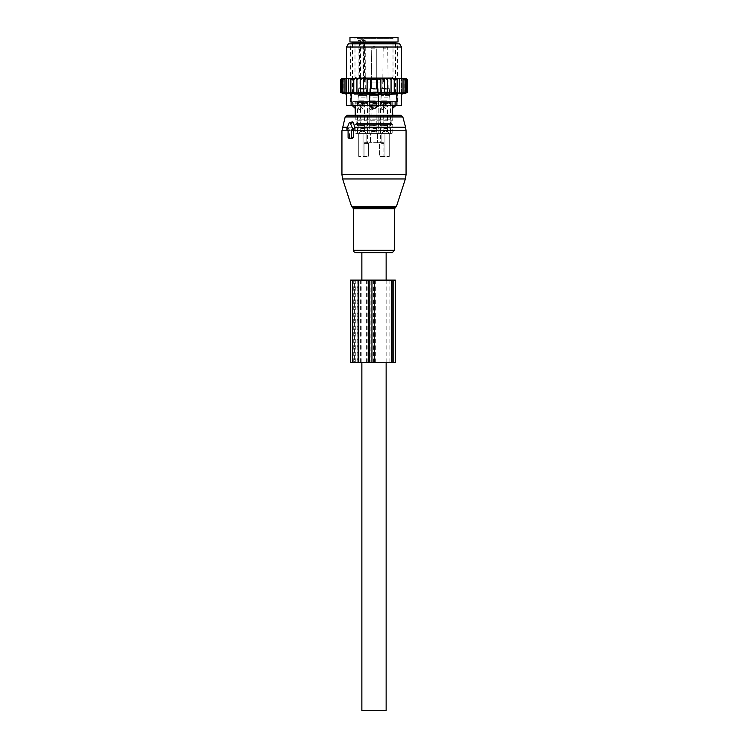 <?xml version="1.0" encoding="UTF-8"?>
<svg xmlns="http://www.w3.org/2000/svg" width="748" height="748" viewBox="0 0 748 748"><rect width="100%" height="100%" fill="white"/><g stroke="black" fill="none" stroke-linecap="round" stroke-linejoin="round"><path stroke-width="0.56" stroke-dasharray="3.74 2.81" d="M355.721 252.637L392.279 252.637M347.381 115.257L392.775 115.257L392.775 119.83L355.225 119.83L392.775 119.83L391.859 120.746L356.142 120.746L391.859 120.746L391.859 123.495L356.142 123.495L391.859 123.495L392.775 124.411L355.225 124.411L392.775 124.411L392.775 133.574L389.259 133.574L392.775 133.574M352.476 121.868L348.605 128.282L349.503 130.33L349.494 137.239L350.382 138.558M349.054 130.32L348.091 130.068L349.054 130.32M348.091 129.909L349.503 130.33M363.061 156.472L368.39 156.472L358.741 156.472L368.39 156.472L363.061 156.472L363.061 133.574L384.94 133.574L363.061 133.574L370.438 133.574L363.061 133.574L363.061 156.472M368.39 143.644L368.39 156.472L368.39 143.644A0.916 0.645 -90 0 1 369.035 142.728L378.965 142.728A0.916 0.645 90 0 1 379.61 143.644L379.61 156.472L389.259 156.472L379.61 156.472L389.259 156.472L379.61 156.472L379.61 143.644L383.93 143.644L383.93 156.472L383.93 143.644L379.61 143.644A0.916 0.645 -90 0 0 378.965 142.728L383.285 142.728A0.916 0.645 90 0 1 383.93 143.644A0.916 0.645 -90 0 0 383.285 142.728L369.035 142.728A0.916 0.645 90 0 0 368.39 143.644L364.07 143.644L364.07 156.472L364.07 143.644A0.916 0.645 -90 0 1 364.715 142.728L366.109 142.728L364.715 142.728A0.916 0.645 90 0 0 364.07 143.644L368.39 143.644M392.204 105.636L392.204 101.513L378.582 101.513L392.204 101.513L392.204 106.094L395.206 106.094M392.775 108.385L392.737 108.226A3.665 2.637 -90 0 0 394.177 106.094L394.177 101.513L395.206 101.513L392.204 101.513L394.177 101.513L394.177 105.636M369.419 106.094L376.543 106.094L376.543 101.513L378.582 101.513L378.582 105.636L369.419 105.636L369.419 93.659L360.826 94.183L346.52 93.659L346.52 105.636L369.419 105.636L369.419 101.513L355.796 101.513L369.419 101.513L369.419 106.094L372.841 108.226L375.159 108.226L378.582 106.094L378.582 101.513L371.457 101.513L376.543 101.513L376.543 105.636M354.365 101.513L396.375 101.513L354.365 101.513M352.794 106.094L353.823 106.094L353.823 101.513L355.796 101.513L352.794 101.513L353.823 101.513L353.823 105.636M375.159 108.226A3.665 2.543 -90 0 0 376.543 106.094L378.582 106.094M355.263 108.226L355.263 108.226A3.665 2.637 -90 0 1 353.823 106.094L355.796 106.094L355.796 101.513L355.796 105.636M354.365 94.641L396.375 94.641L354.365 94.641M355.113 94.641L395.524 94.641L355.113 94.641M393.691 41.982L351.56 41.982L393.691 41.982M376.412 133.574L368.96 133.574L376.412 133.574M370.438 133.574L368.96 133.574L370.438 133.574L370.438 142.728L370.438 133.574M366.109 133.574L355.225 133.574L366.109 133.574L357.516 133.574L366.109 133.574L366.109 142.728L367.586 142.728L366.109 142.728L366.109 133.574M381.891 133.574L390.484 133.574L381.891 133.574L381.891 142.728L383.285 142.728L380.414 142.728L381.891 142.728L381.891 133.574M349.961 41.982L398.039 41.982M376.412 102.429L368.96 102.429L376.412 102.429M358.133 102.429L367.586 102.429L358.133 102.429M389.867 102.429L380.414 102.429L389.867 102.429M349.961 37.4L398.039 37.4M376.141 102.429L369.531 102.429L376.141 102.429M358.629 102.429L367.016 102.429L358.629 102.429M389.371 102.429L380.984 102.429L389.371 102.429M391.485 37.4L354.075 37.4L391.485 37.4M371.859 95.557L378.469 95.557L371.859 95.557M366.473 95.557L358.086 95.557L366.473 95.557M389.371 95.557L380.984 95.557L389.371 95.557M376.029 95.557L369.764 95.557L376.029 95.557M358.834 95.557L366.791 95.557L358.834 95.557M389.166 95.557L381.209 95.557L389.166 95.557M359.068 39.691L358.114 40.607L358.114 77.24L354.991 77.24L393.009 77.24L363.145 77.24L363.416 40.607L363.565 77.24A0.916 0.505 90 0 0 364.061 78.157A0.916 0.645 90 0 1 363.416 77.24L364.444 77.24L364.444 40.607L365.248 40.607L360.564 40.607A0.916 0.645 90 0 1 361.209 39.691L363.799 39.691A0.916 0.645 90 0 1 364.444 40.607L363.416 40.607A0.916 0.645 90 0 0 362.771 39.691L361.209 39.691M363.565 40.607L362.238 39.691L363.145 40.607L363.145 77.24A0.916 0.916 0 0 0 364.061 78.157L358.881 78.157A0.916 0.645 -90 0 0 359.536 77.24L359.536 40.607L360.564 40.607L360.564 77.24L358.114 77.24A0.916 0.767 90 0 0 358.881 78.157L364.061 78.157M371.971 88.694L378.236 88.694L371.971 88.694M366.268 88.694L358.311 88.694L366.268 88.694M389.166 88.694L381.209 88.694L389.166 88.694M362.771 39.691L363.799 39.691M375.206 88.694L371.485 88.694L375.206 88.694M360.34 88.694L365.071 88.694L360.34 88.694M387.66 88.694L382.929 88.694L387.66 88.694M365.099 78.157L367.923 78.157L365.099 78.157A0.916 0.645 90 0 1 364.444 77.24L366.165 78.157M367.923 78.157L383.509 78.157L367.923 78.157L367.923 82.056L380.078 82.056L364.491 82.056L367.923 82.056L367.923 78.157M382.985 78.157L380.676 78.157L382.985 78.157L382.985 82.056L380.676 82.056L383.509 82.056L382.985 82.056L382.985 78.157M365.015 78.157L367.324 78.157L365.015 78.157L365.015 82.056L364.491 82.056L367.324 82.056L365.015 82.056L365.015 78.157M387.66 78.157L382.929 78.157L387.66 78.157M375.206 78.157L371.485 78.157L375.206 78.157M364.762 78.157L360.031 78.157L364.762 78.157M380.078 82.056L383.509 82.056L380.078 82.056L380.078 78.157L380.078 82.056M358.741 156.472L358.741 133.574L358.741 156.472M389.259 133.574L389.259 156.472L389.259 133.574M384.94 133.574L384.94 156.472L384.94 133.574M360.489 108.077L361.097 106.899L362.593 108.385L361.097 109.872L360.489 106.094L364.613 106.094L360.489 106.094L362.556 104.86L364.613 106.094L364.613 130.442L360.489 130.442L364.613 130.442L364.921 131.583L360.181 131.583L359.04 133.574L366.062 133.574L359.18 133.574M358.264 108.385L359.152 109.872L360.368 108.385L359.152 106.899L358.264 108.385M363.902 125.327L357.74 125.327L363.902 125.327M363.78 125.327L358.199 125.327L363.78 125.327M361.331 128.993L366.903 128.993L361.331 128.993M363.902 128.993L357.74 128.993L363.902 128.993M363.902 133.574L357.74 133.574L363.902 133.574M363.322 88.694L359.807 88.694L363.322 88.694M363.519 88.694L359.115 88.694L363.519 88.694M361.452 91.901L366.445 91.901L361.452 91.901M363.78 93.276L358.199 93.276L363.78 93.276M363.65 93.276L358.657 93.276L363.65 93.276M361.452 97.848L366.445 97.848L361.452 97.848M363.837 100.138L357.974 100.138L363.837 100.138M363.65 100.138L358.657 100.138L363.65 100.138M361.331 103.804L366.903 103.804L361.331 103.804M374.047 108.385L372.541 109.872L371.943 108.077L372.541 109.872L370.597 109.872L371.821 108.385L370.597 106.899L371.821 108.385L370.597 109.872L369.718 108.385L370.597 106.899L369.718 108.385L370.597 109.872L372.541 109.872L374.047 108.385L372.541 106.899L371.943 108.077L371.943 106.094L376.057 106.094L371.943 106.094L376.057 106.094L371.943 106.094L374 104.86L376.057 106.094L376.057 130.442L371.943 130.442L376.057 130.442L371.943 130.442L376.057 130.442L376.366 131.583L371.634 131.583L376.366 131.583L377.516 133.574L370.484 133.574L377.516 133.574L376.366 131.583L371.634 131.583L370.484 133.574L371.634 131.583L376.366 131.583L376.057 106.094L374 104.86L371.943 106.094L371.943 108.077L372.541 106.899L370.597 106.899L372.541 106.899L374.047 108.385M375.356 125.327L369.194 125.327L375.356 125.327M375.225 125.327L369.652 125.327L375.225 125.327M372.775 128.993L378.348 128.993L372.775 128.993M375.356 128.993L369.194 128.993L375.356 128.993M375.356 133.574L369.194 133.574L375.356 133.574M374.776 88.694L371.251 88.694L374.776 88.694M374.963 88.694L370.569 88.694L374.963 88.694M372.906 91.901L377.89 91.901L372.906 91.901M375.225 93.276L369.652 93.276L375.225 93.276M375.094 93.276L370.11 93.276L375.094 93.276M372.906 97.848L377.89 97.848L372.906 97.848M375.29 100.138L369.419 100.138L375.29 100.138M375.094 100.138L370.11 100.138L375.094 100.138M372.775 103.804L378.348 103.804L372.775 103.804M383.387 108.077L383.995 106.899L385.491 108.385L383.995 109.872L383.387 106.094L387.511 106.094L383.387 106.094L385.444 104.86L387.511 106.094L387.511 130.442L383.387 130.442L387.511 130.442L387.819 131.583L383.079 131.583L381.938 133.574L388.96 133.574L382.078 133.574M381.162 108.385L382.05 109.872L383.266 108.385L382.05 106.899L381.162 108.385M386.8 125.327L380.639 125.327L386.8 125.327M386.669 125.327L381.097 125.327L386.669 125.327M384.22 128.993L389.801 128.993L384.22 128.993M386.8 128.993L380.639 128.993L386.8 128.993M386.8 133.574L380.639 133.574L386.8 133.574M386.22 88.694L382.705 88.694L386.22 88.694M386.417 88.694L382.013 88.694L386.417 88.694M384.35 91.901L389.343 91.901L384.35 91.901M386.669 93.276L381.097 93.276L386.669 93.276M386.548 93.276L381.555 93.276L386.548 93.276M384.35 97.848L389.343 97.848L384.35 97.848M386.735 100.138L380.872 100.138L386.735 100.138M386.548 100.138L381.555 100.138L386.548 100.138M384.22 103.804L389.801 103.804L384.22 103.804M397.945 92.948L397.038 93.126L397.038 78.615L397.038 93.126L397.141 92.593L394.215 93.117L394.215 92.593L380.891 92.836L380.891 78.633L380.891 92.836L377.441 92.733L377.441 78.998L377.441 92.733L370.559 92.733L370.559 78.998L370.559 92.733L367.109 92.836L367.109 78.633L367.109 92.836L353.785 92.593L353.785 93.117L353.785 78.615L353.785 79.531L355.337 78.615L356.936 78.615L356.936 79.531L358.806 78.615L360.246 78.615L360.246 79.531L362.649 78.615L363.668 78.615L363.668 79.531L367.109 78.633L367.109 79.531L370.559 78.998L370.559 79.531L377.441 79.531L377.441 78.998L380.891 79.531L380.891 78.633L384.332 79.531L384.332 78.615L387.754 79.531L387.754 78.615L391.064 79.531L391.064 78.615L394.215 79.531L394.215 78.615L395.795 78.615L397.141 79.531L397.038 78.615L398.516 78.615L399.759 79.531L399.348 78.615L400.816 78.615L402.041 79.531L401.321 78.615L402.751 78.615L403.948 79.531L402.929 78.615L404.303 78.615L405.453 79.531L404.154 78.615L405.453 78.615L406.547 79.531L406.547 92.593L404.986 93.126L405.453 78.615M405.94 92.986L405.397 93.126L405.397 78.615L405.397 93.126L407.211 92.593L404.986 93.126L404.986 78.615L406.547 79.531M406.519 78.615L405.397 78.615L407.211 79.531L407.211 92.593M404.864 78.615L404.303 78.615M403.481 78.615L402.751 78.615M401.713 78.615L400.816 78.615M399.572 78.615L398.516 78.615M397.095 78.615L395.795 78.615M394.215 93.117L394.215 78.615L392.663 78.615M391.064 78.615L391.064 93.07L391.064 78.615L389.194 78.615M387.754 78.615L387.754 93.014L387.754 78.615L385.351 78.615M384.332 78.615L384.332 92.93L384.332 78.615L363.668 78.615L363.668 92.93L363.668 78.615M362.649 78.615L360.246 78.615L360.246 93.014L360.246 78.615M358.806 78.615L356.936 78.615L356.936 93.07L356.936 78.615M355.337 78.615L342.163 78.615L341.453 79.531L341.453 92.593L343.846 93.126L342.547 92.593L342.547 79.531L343.697 78.615M341.453 92.593L343.014 93.126L343.014 78.615L341.612 78.615L340.789 79.531L340.789 92.593L343.014 93.126L343.014 78.615L342.163 78.615M340.564 92.593L342.603 93.126L342.603 78.615L341.481 78.615M340.789 92.593L342.603 93.126L342.603 78.615L341.612 78.615M343.846 78.615L343.136 78.615L343.846 78.615L343.846 93.126L343.846 78.615M342.547 92.593L345.071 93.126L345.071 78.615L344.519 78.615L345.071 78.615L345.071 93.126L344.052 92.593L344.052 79.531L345.249 78.615M344.052 92.593L346.679 93.126L346.679 78.615L346.679 93.126L345.959 92.593L345.959 79.531L347.184 78.615M345.959 92.593L348.652 93.126L348.241 79.531L349.484 78.615M348.241 92.593L350.962 93.126L350.906 78.615L350.962 93.126L350.859 79.531L352.205 78.615M360.826 78.615L401.48 78.615L360.826 78.615M400.245 92.948L399.348 93.126L399.759 79.531M402.19 92.948L401.321 93.126L401.321 78.615L401.321 93.126L402.041 92.593L402.041 79.531M403.77 92.948L402.929 93.126L402.929 78.615L402.929 93.126L403.948 92.593L403.948 79.531M404.949 92.948L404.154 93.126L404.154 78.615L404.154 93.126L405.453 92.593L405.453 79.531M407.436 79.531L406.622 78.727M406.388 78.615L407.211 79.531M363.668 92.593L363.668 79.531M360.246 92.593L360.246 79.531M356.936 92.593L356.936 79.531M350.859 92.593L353.785 93.117L353.785 78.615M353.785 92.593L353.785 79.531M350.906 78.615L350.859 79.531M348.428 78.615L348.241 79.531M346.287 78.615L345.959 79.531M344.519 78.615L344.052 79.531M343.136 78.615L342.547 79.531M342.547 78.615L341.453 79.531M341.808 78.615L340.789 79.531M341.499 78.615L340.564 79.531M380.891 92.593L380.891 79.531M377.441 92.593L377.441 79.531M370.559 92.593L370.559 79.531M367.109 92.593L367.109 79.531M401.48 93.659L369.419 93.659M378.582 93.659L378.582 105.636L401.48 105.636M362.799 101.971L397.356 101.971L362.799 101.971M356.188 101.971L362.35 101.971L355.001 101.971L356.188 101.971L356.188 105.636L355.001 105.636L364.398 105.636L356.188 105.636L356.188 101.971M352.747 101.971L355.001 101.971L352.589 101.971L352.589 105.636L355.001 105.636L352.747 105.636L352.747 101.971M364.398 101.971L372.813 101.971L364.398 101.971L364.398 105.636L375.187 105.636L364.398 105.636L364.398 101.971M375.187 101.971L383.602 101.971L375.187 101.971L375.187 105.636L385.65 105.636L375.187 105.636L375.187 101.971M385.65 101.971L391.812 101.971L385.65 101.971L385.65 105.636L392.999 105.636L385.65 105.636L385.65 101.971M392.999 101.971L395.253 101.971L392.999 101.971L392.999 105.636L395.411 105.636L392.999 105.636L392.999 101.971M395.253 101.971L395.253 105.636L395.253 101.971M362.799 43.814L397.356 43.814L362.799 43.814M399.628 43.814L348.372 43.814M346.52 47.021L401.48 47.021M384.332 92.593L384.332 79.531M397.038 93.126L399.759 92.593M399.348 93.126L402.041 92.593M401.321 93.126L403.948 92.593M402.929 93.126L405.453 92.593M404.154 93.126L406.547 92.593M405.397 93.126L407.436 92.593M387.754 92.593L387.754 79.531M391.064 92.593L391.064 79.531M394.215 78.615L394.215 79.531M397.141 92.593L397.141 79.531M350.522 280.117L357.039 280.117L357.039 362.556L350.522 362.556M357.039 280.117L395.402 280.117M357.039 362.556L395.402 362.556M370.157 280.117L392.195 280.117L391.531 280.117L391.531 362.556L392.195 362.556L359.91 362.556L391.531 362.556L391.531 280.117L370.157 280.117L370.157 362.556M357.853 362.556L369.503 362.556L354.608 362.556L357.853 362.556L357.853 280.117L369.503 280.117L357.853 280.117M354.608 280.117L353.271 280.117L354.608 280.117L354.608 362.556L353.271 362.556L354.608 362.556L354.608 280.117M369.503 362.556L369.643 280.117L369.503 362.556M386.136 280.117L386.136 362.556M361.864 280.117L361.864 362.556M361.864 252.637L386.136 252.637M361.864 710.6L386.136 710.6M342.612 178.959L405.388 178.959M341.939 174.714L406.061 174.714M396.44 206.485L351.56 206.485M352.439 207.374L395.561 207.374M341.939 130.797L406.061 130.797M353.393 208.673L394.607 208.673M342.406 127.244L405.594 127.244M353.393 250.318L394.607 250.318M345.174 116.95L402.826 116.95M349.12 127.244L347.437 127.244M346.913 128.534L348.605 128.282M349.148 123.037L351.56 122.681M349.494 130.797L348.091 130.797M348.091 137.239L349.494 137.239M371.457 105.636L371.457 106.094A3.665 2.543 -90 0 0 372.841 108.226M352.476 42.898L395.524 42.898M377.562 133.574L377.562 142.728L377.562 133.574M357.32 38.316L393.009 38.316L357.32 38.316M358.114 40.607L359.536 40.607A0.916 0.645 -90 0 1 360.181 39.691M359.91 78.157A0.916 0.645 -90 0 0 360.564 77.24L365.248 77.24L365.248 40.607L364.332 39.691M363.902 104.262L357.74 104.262L363.902 104.262M361.452 125.786L366.445 125.786L361.452 125.786M361.452 128.534L366.445 128.534L361.452 128.534M363.191 48.844L360.265 48.844L363.191 48.844M363.191 88.236L360.265 88.236L363.191 88.236M361.452 89.152L366.445 89.152L361.452 89.152M361.452 103.346L366.445 103.346L361.452 103.346M360.489 108.694L360.181 131.583L364.921 131.583L366.062 133.574M375.356 104.262L369.194 104.262L375.356 104.262M372.906 125.786L377.89 125.786L372.906 125.786M372.906 128.534L377.89 128.534L372.906 128.534M374.645 48.844L371.709 48.844L374.645 48.844M374.645 88.236L371.709 88.236L374.645 88.236M372.906 89.152L377.89 89.152L372.906 89.152M372.906 103.346L377.89 103.346L372.906 103.346M386.8 104.262L380.639 104.262L386.8 104.262M384.35 125.786L389.343 125.786L384.35 125.786M384.35 128.534L389.343 128.534L384.35 128.534M386.09 48.844L383.163 48.844L386.09 48.844M386.09 88.236L383.163 88.236L386.09 88.236M384.35 89.152L389.343 89.152L384.35 89.152M384.35 103.346L389.343 103.346L384.35 103.346M383.387 108.694L383.079 131.583L387.819 131.583L388.96 133.574M351.102 105.636L351.102 93.659M396.898 105.636L396.898 93.659M362.35 101.971L362.35 105.636L362.35 101.971M372.813 105.636L372.813 101.971L372.813 105.636M383.602 105.636L383.602 101.971L383.602 105.636M391.812 105.636L391.812 101.971L391.812 105.636M355.001 101.971L355.001 105.636L355.001 101.971M355.768 280.117L355.768 362.556M352.663 280.117L352.663 362.556M366.268 280.117L366.268 362.556M367.885 280.117L367.885 362.556M389.904 280.117L389.904 362.556M371.812 280.117L371.812 362.556M371.064 280.117L371.064 362.556M360.171 280.117L360.171 362.556M359.91 280.117L359.91 362.556L359.91 280.117M368.54 280.117L368.54 362.556M357.198 280.117L357.198 362.556M360.442 280.117L360.442 362.556M366.913 280.117L366.913 362.556M393.794 362.556L393.794 280.117M375.655 362.556L375.655 280.117M373.392 362.556L373.392 280.117M395.206 101.513L395.206 105.636M355.225 115.257L355.225 119.83L356.142 120.746L356.142 123.495L355.225 124.411L355.225 133.574M396.375 94.641L396.375 101.513M351.625 94.641L351.625 101.513M352.794 101.513L352.794 105.636M352.476 43.814L352.476 94.641M395.524 43.814L395.524 94.641M379.04 102.429L379.04 133.574L379.04 102.429M368.96 102.429L368.96 133.574L368.96 102.429M367.586 102.429L367.586 142.728M357.516 102.429L357.516 133.574M380.414 102.429L380.414 142.728M390.484 102.429L390.484 133.574M369.531 95.557L369.531 102.429L369.531 95.557M378.469 95.557L378.469 102.429L378.469 95.557M358.086 95.557L358.086 102.429M367.016 95.557L367.016 102.429M380.984 95.557L380.984 102.429M389.914 95.557L389.914 102.429M392.092 78.157L393.009 77.24L393.009 38.316L393.925 37.4M355.908 78.157L354.991 77.24L354.991 38.316L354.075 37.4M369.764 88.694L369.764 95.557L369.764 88.694M378.236 88.694L378.236 95.557L378.236 88.694M358.311 88.694L358.311 95.557M366.791 88.694L366.791 95.557M381.209 88.694L381.209 95.557M389.689 88.694L389.689 95.557M371.485 78.157L371.485 88.694L371.485 78.157M376.515 78.157L376.515 88.694L376.515 78.157M360.031 78.157L360.031 88.694M365.071 78.157L365.071 88.694M382.929 78.157L382.929 88.694M387.969 78.157L387.969 88.694M364.491 82.056L364.491 78.157L364.491 82.056M383.509 82.056L383.509 78.157L383.509 82.056M380.676 82.056L380.676 78.157M367.324 82.056L367.324 78.157M361.097 109.872L359.152 109.872M357.74 125.327L357.74 104.262L358.657 103.346L358.657 100.138M366.903 128.993L366.903 125.327M358.199 128.993L358.199 125.327M357.74 133.574L357.74 128.993M367.361 133.574L367.361 128.993M365.295 88.694L364.837 48.844A2.291 2.291 0 0 0 362.556 46.563A2.291 2.291 0 0 0 360.265 48.844L359.807 88.694M366.903 93.276L365.987 88.694M358.199 93.276L359.115 88.694M367.128 100.138L366.445 93.276M357.974 100.138L358.657 93.276M367.361 125.327L367.361 104.262L366.445 103.346L366.445 100.138M361.097 106.899L359.152 106.899M369.194 125.327L369.194 104.262L370.11 103.346L370.11 100.138L370.11 103.346L369.194 104.262L369.194 125.327M377.89 125.786L378.348 125.327L378.348 128.993L377.89 125.786M370.11 125.786L369.652 125.327L369.652 128.993L370.11 125.786M369.194 133.574L369.194 128.993L369.194 133.574M378.806 133.574L378.806 128.993L378.806 133.574M374 46.563A2.291 2.291 0 0 0 371.709 48.844L371.251 88.694L371.709 48.844A2.291 2.291 0 0 1 374 46.563A2.291 2.291 0 0 1 376.291 48.844A2.291 2.291 0 0 0 374 46.563M376.291 88.236L376.291 48.844L376.291 88.236M377.89 89.152L378.348 93.276L377.89 89.152M370.11 89.152L369.652 93.276L370.11 89.152M377.89 97.848L377.89 93.276L378.582 100.138L377.89 97.848M370.11 97.848L370.11 93.276L369.419 100.138L370.11 97.848M377.89 103.346L377.89 100.138L377.89 103.346L378.806 104.262L377.89 103.346M378.806 125.327L378.806 104.262L378.806 125.327M371.943 130.442L371.943 108.694L371.943 130.442M383.995 109.872L382.05 109.872M380.639 125.327L380.639 104.262L381.555 103.346L381.555 100.138M389.801 128.993L389.801 125.327M381.097 128.993L381.097 125.327M380.639 133.574L380.639 128.993M390.26 133.574L390.26 128.993M388.193 88.694L387.735 48.844A2.291 2.291 0 0 0 385.444 46.563A2.291 2.291 0 0 0 383.163 48.844L382.705 88.694M389.801 93.276L388.885 88.694M381.097 93.276L382.013 88.694M390.026 100.138L389.343 93.276M380.872 100.138L381.555 93.276M390.26 125.327L390.26 104.262L389.343 103.346L389.343 100.138M383.995 106.899L382.05 106.899M350.644 101.971L350.644 43.814M397.356 101.971L397.356 43.814M395.411 101.971L395.411 105.636M352.589 101.971L352.589 105.636M353.271 280.117L353.271 362.556M369.643 280.117L369.643 362.556M392.195 280.117L392.195 362.556"/><path stroke-width="1.12" d="M347.474 129.909L348.091 129.909L348.091 137.239A0.916 0.645 -90 0 0 348.746 138.156L350.681 138.156A0.916 0.645 -90 0 0 351.336 137.239L353.337 137.239L353.337 130.33L354.823 128.282L353.542 122.681L352.476 121.868L349.596 122.597A0.916 0.645 -90 0 0 349.148 123.037L346.913 128.534A0.916 0.645 -90 0 0 347.474 129.909L347.353 129.89M349.596 122.597A0.916 0.645 -90 0 1 350.27 123.037L352.514 128.534A0.916 0.645 -90 0 1 351.953 129.909L351.336 129.909L351.336 137.239M379.143 252.637L355.721 252.637C353.879 251.973 353.103 251.197 353.393 250.318L394.607 250.318L392.279 252.637L379.143 252.637M395.206 105.636L392.204 106.094L392.775 115.257L400.619 115.257L347.381 115.257L345.174 116.95L341.939 130.797L341.939 174.714L406.061 174.714L405.388 178.959L342.612 178.959L341.939 174.714M350.073 138.483L352.327 138.558L353.337 137.239M351.336 129.909L353.337 130.33M395.206 106.094L392.737 108.226A3.665 2.637 -90 0 0 394.177 106.094L394.177 105.636M392.204 105.636L392.737 108.226M355.263 108.226L355.796 106.094L355.263 108.226A3.665 2.637 90 0 1 353.823 106.094L352.794 106.094L355.225 108.385L355.225 115.257M369.419 93.659L369.419 105.636L378.582 105.636L375.159 108.226L372.841 108.226L369.419 105.636L351.102 105.636L351.102 93.659L387.174 94.183L396.898 93.659L396.898 105.636L378.582 105.636L378.582 93.659M355.796 105.636L353.823 105.636M376.543 105.636L369.419 106.094M375.159 108.226A3.665 2.543 -90 0 0 376.543 106.094L378.582 106.094M398.039 41.982L349.961 41.982L349.961 37.4L398.039 37.4L398.039 41.982M353.785 78.615L352.205 78.615L350.859 79.531L350.859 92.593L353.785 93.117L353.785 78.615L355.337 78.615L353.785 79.531M352.205 78.615L350.906 78.615L350.859 79.531M392.663 78.615L394.215 78.615L394.215 79.531L392.663 78.615L391.064 78.615L391.064 79.531L389.194 78.615L387.754 78.615L387.754 79.531L385.351 78.615L384.332 78.615L384.332 79.531L380.891 78.633L380.891 79.531L377.441 78.998L377.441 79.531L370.559 79.531L370.559 78.998L367.109 79.531L367.109 78.633L363.668 79.531L363.668 92.93L360.246 92.593L360.246 78.615L358.806 78.615L356.936 79.531L356.936 93.07L353.785 92.593M363.668 92.593L391.064 92.593L391.064 93.07L394.215 92.593L394.215 93.117L397.141 92.593L397.038 93.126L407.436 92.593L407.436 79.531L406.519 78.615L394.215 78.615M340.808 79.288L341.499 78.615L340.564 79.531L340.564 92.593L342.603 93.126L340.789 92.593L340.789 79.531L341.499 78.615M341.612 78.615L340.789 79.531M350.906 78.615L341.808 78.615M358.806 78.615L355.337 78.615M360.246 78.615L362.649 78.615L360.246 79.531M384.332 78.615L362.649 78.615M385.351 78.615L387.754 78.615M389.194 78.615L391.064 78.615M395.795 78.615L397.141 79.531L397.095 78.615M397.141 92.593L397.141 79.531M399.759 92.593L399.759 79.531L398.516 78.615M399.572 78.615L399.759 79.531M402.041 92.593L402.041 79.531L400.816 78.615M401.713 78.615L402.041 79.531M403.948 92.593L403.948 79.531L402.751 78.615M403.481 78.615L403.948 79.531M405.453 92.593L405.453 79.531L404.303 78.615M404.864 78.615L405.453 79.531M406.547 92.593L406.547 79.531L405.453 78.615M405.837 78.615L406.547 79.531M407.211 92.593L407.211 79.531L406.192 78.615M406.388 78.615L407.211 79.531M406.501 78.615L407.192 79.288M340.789 92.593L343.014 93.126L341.453 92.593L341.453 79.531L342.163 78.615M342.547 78.615L341.453 79.531M343.136 78.615L342.547 79.531L343.697 78.615M344.519 78.615L344.052 79.531L345.249 78.615M346.287 78.615L345.959 79.531L347.184 78.615M348.428 78.615L348.241 79.531L349.484 78.615M356.936 78.615L356.936 79.531M356.936 92.593L360.246 92.593M363.668 78.615L363.668 79.531M367.109 92.593L367.109 79.531M370.559 92.593L370.559 79.531M377.441 92.593L377.441 79.531M380.891 92.593L380.891 79.531M384.332 92.593L384.332 79.531M351.102 105.636L346.52 105.636L346.52 93.659L351.102 93.659M401.48 93.659L401.48 105.636L401.48 93.659L396.898 93.659M386.286 43.814L399.628 43.814L401.48 47.021L346.52 47.021L348.372 43.814L386.286 43.814M401.48 105.636L396.898 105.636M406.884 92.733L401.48 94.183M394.215 93.117L394.215 79.531M391.064 92.593L391.064 79.531M387.754 92.593L387.754 79.531M350.859 92.593L350.962 93.126L348.241 92.593L348.241 79.531M341.453 92.593L343.846 93.126L342.547 92.593L345.071 93.126L344.052 92.593L346.679 93.126L345.959 92.593L348.652 93.126L348.241 92.593M345.959 92.593L345.959 79.531M344.052 92.593L344.052 79.531M342.547 92.593L342.547 79.531M393.794 280.117L350.522 280.117L350.522 362.556L395.402 362.556L395.402 280.117L393.794 280.117L393.794 362.556M361.864 280.117L361.864 252.637L386.136 252.637L386.136 280.117M386.136 362.556L386.136 710.6L361.864 710.6L361.864 362.556M396.44 206.485L395.561 207.374L352.439 207.374L351.56 206.485L396.44 206.485L405.388 178.959M406.061 174.714L406.061 130.797L353.337 130.797M395.561 207.374L394.607 208.673L353.393 208.673L353.393 250.318M406.061 130.797L405.594 127.244L354.533 127.244M405.594 127.244L402.826 116.95L345.174 116.95M347.437 127.244L342.406 127.244M350.27 123.037L353.542 122.681M352.514 128.534L354.823 128.282M351.953 129.909L353.692 130.339M348.091 130.797L341.939 130.797M350.681 138.156L352.327 138.558M348.746 138.156L350.382 138.558M372.841 108.226A3.665 2.543 90 0 1 371.457 106.094L371.457 105.636M395.524 43.814L395.524 42.898L352.476 42.898L352.476 43.814M352.663 280.117L352.663 362.556M358.498 280.117L358.498 362.556M368.858 280.117L368.858 362.556M371.952 280.117L371.952 362.556M374.411 280.117L374.411 362.556M392.176 280.117L392.176 362.556M351.56 206.485L342.612 178.959M352.439 207.374L353.393 208.673M394.607 208.673L394.607 250.318M402.826 116.95L400.619 115.257M348.624 138.137L350.223 138.539M352.476 42.898L351.56 41.982M395.524 42.898L396.44 41.982M401.48 78.615L401.48 47.021M346.52 78.615L346.52 47.021M346.52 94.183L340.564 92.593"/></g></svg>
